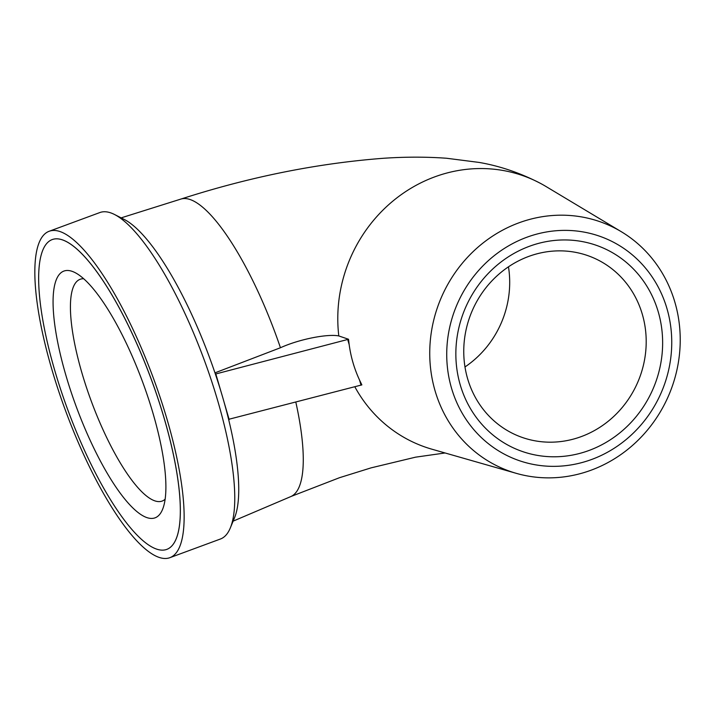 <?xml version="1.0" encoding="UTF-8"?>
<svg xmlns="http://www.w3.org/2000/svg" width="716" height="716" viewBox="0 0 716 716"><rect width="100%" height="100%" fill="white"/><g stroke="black" fill="none" stroke-linecap="round" stroke-linejoin="round"><path stroke-width="1.07" d="M361.866 384.895L228.601 419.343A165.629 44.589 -110.3 0 0 224.099 402.231A165.629 44.589 -110.3 0 0 220.904 391.303L215.829 373.949L348.522 339.259L349.166 344.584C350.831 356.881 354.286 368.722 359.548 380.08L361.866 384.895M347.69 339.518L349.166 344.584M359.548 380.08L361.034 385.145M229.174 419.585L224.099 402.231M220.904 391.303A165.629 44.589 -110.3 0 0 215.256 373.707L215.829 373.949M214.97 372.857L280.448 347.743C299.78 338.954 328 333.701 338.802 335.938L348.522 339.259M621.291 231.698A132.729 123.787 113.5 0 0 441.441 297.221A132.729 123.787 113.5 0 0 516.352 473.365A132.729 123.787 113.5 0 0 642.628 435.552A132.729 123.787 113.5 0 0 674.893 302.241A132.729 123.787 113.5 0 0 621.291 231.698L546.004 186.509A144.274 134.554 113.5 0 0 540.893 183.6C520.747 173.102 500.144 166.049 479.102 162.425L446.596 158.254C426.253 156.777 405.068 156.795 383.033 158.308C316.696 163.409 249.266 177.013 180.754 199.12A158.594 42.692 69.7 0 1 180.862 199.084A158.594 42.692 69.7 0 1 192.049 200.283A158.594 42.692 69.7 0 1 280.448 347.743M54.837 370.754A165.163 44.464 69.7 0 1 52.841 239.359A165.163 44.464 69.7 0 1 151.201 379.086A165.163 44.464 69.7 0 1 167.249 549.208A165.163 44.464 69.7 0 1 54.837 370.754A165.163 44.464 69.7 0 1 52.286 239.547A165.163 44.464 69.7 0 1 170.22 440.77A165.163 44.464 69.7 0 1 166.703 549.423A165.163 44.464 69.7 0 1 54.837 370.754M295.833 402.177A158.594 42.692 69.7 0 1 290.848 496.555A158.594 42.692 69.7 0 1 290.723 496.618L233.13 521.141M540.893 183.6A144.274 134.554 113.5 0 0 434.621 176.906A144.274 134.554 113.5 0 0 338.802 335.938M165.11 499.213A118.221 31.826 69.7 0 1 162.344 500.994A118.221 31.826 69.7 0 1 82.009 373.197A118.221 31.826 69.7 0 1 80.443 279.186A118.221 31.826 69.7 0 1 83.7 278.739M65.97 375.587A131.511 35.406 -110.3 0 0 119.348 491.964A131.511 35.406 -110.3 0 0 162.693 509.076A131.511 35.406 -110.3 0 0 142.708 382.219A131.511 35.406 -110.3 0 0 75.448 272.814A131.511 35.406 -110.3 0 0 65.97 375.587M666.963 308.596A119.232 111.195 -66.5 0 1 533.518 464.46A119.232 111.195 -66.5 0 1 477.25 272.053A119.232 111.195 -66.5 0 1 666.963 308.596M460.254 384.922A109.557 102.182 113.5 0 0 634.582 418.502A109.557 102.182 113.5 0 0 582.887 241.695A109.557 102.182 113.5 0 0 460.254 384.922M354.823 386.774A144.274 134.554 113.5 0 0 431.936 449.209L516.352 473.365M467.637 378.773A96.669 90.162 -66.5 0 1 495.239 277.504A96.669 90.162 -66.5 0 1 593.475 257.85A96.669 90.162 -66.5 0 1 637.679 382.425A96.669 90.162 -66.5 0 1 516.478 435.194A96.669 90.162 -66.5 0 1 467.637 378.773M464.979 366.959A96.669 90.162 113.5 0 0 508.467 266.808M49.216 231.25L99.873 212.545A174.006 46.844 69.7 0 1 112.743 213.654A174.006 46.844 69.7 0 1 114.56 214.514A174.006 46.844 69.7 0 1 224.117 424.481A174.006 46.844 69.7 0 1 230.301 527.978A174.006 46.844 69.7 0 1 220.421 539.014L169.764 557.719A174.006 46.844 69.7 0 1 65.55 410.707A174.006 46.844 69.7 0 1 49.216 231.25A174.006 46.844 69.7 0 1 62.086 232.36A174.006 46.844 69.7 0 1 160.661 398.91A174.006 46.844 69.7 0 1 169.764 557.719M215.256 373.707A165.629 44.589 -110.3 0 0 124.324 219.481L114.56 214.514M230.301 527.978L234.499 517.856A165.629 44.589 -110.3 0 0 228.601 419.343M180.862 199.084L121.147 217.87M291.161 496.412L339.563 477.679L371.121 467.852L415.575 457.166L445.084 452.977"/></g></svg>
